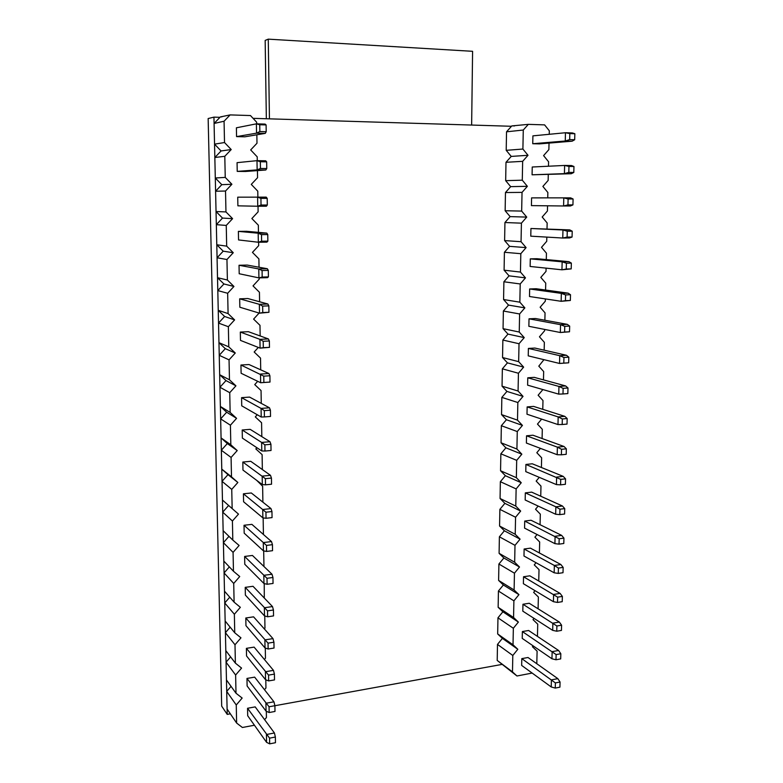<?xml version="1.0" encoding="UTF-8"?>
<svg xmlns="http://www.w3.org/2000/svg" width="783" height="783" viewBox="0 0 783 783"><rect width="100%" height="100%" fill="white"/><g stroke="black" fill="none" stroke-linecap="round" stroke-linejoin="round"><path stroke-width="1.17" d="M563.946 357.479L568.82 357.175L568.664 362.813L559.542 363.459L563.799 363.126L563.946 357.479L559.737 355.688L528.388 348.425L528.231 355.854L559.542 363.459L559.737 355.688L566.452 355.276L534.867 348.053L528.388 348.425M568.82 357.175L566.452 355.276M568.664 362.813L563.799 363.126M262.08 270.546L268.305 270.389L268.403 276.898L267.463 277.662L258.919 277.887L262.178 277.055L262.08 270.546L258.772 268.941L239.04 265.261L239.197 273.747L258.919 277.887L258.772 268.941L267.336 268.735L247.203 265.075L239.04 265.261M268.305 270.389L267.336 268.735M268.403 276.898L262.178 277.055M267.316 205.019L261.033 205.029L257.744 206.242L237.895 205.831L237.729 197.179L266.24 197.14L267.209 198.393L267.316 205.019L266.377 206.232L257.744 206.242L257.597 197.12L260.925 198.373L267.209 198.393M261.033 205.029L260.925 198.373M557.976 424.562L562.184 424.513L562.331 418.954L558.171 416.918L527.145 406.915L526.988 414.217L557.976 424.562L558.171 416.918L564.817 416.35L533.575 406.397L527.145 406.915M562.331 418.954L567.166 418.533L564.817 416.35M567.166 418.533L567.019 424.083L562.184 424.513M266.063 711.16L269.156 712.53L269.068 706.775L246.968 678.44L247.115 685.986L266.063 711.16L265.926 703.261L273.952 701.813L254.651 677.138L246.968 678.44M269.068 706.775L274.902 705.718L273.952 701.813M501.629 664.483L274.902 705.718L274.99 711.453L269.156 712.53M554.912 543.647L559.033 544.136L559.179 538.773L524.718 521.057L524.571 528.124L554.912 543.647L555.098 536.267L561.656 535.386L531.05 520.255L524.718 521.057M559.179 538.773L563.936 538.127L561.656 535.386M563.936 538.127L563.799 543.48L559.033 544.136M263.773 376.143L269.9 375.762L269.998 382.075L260.651 382.74L263.871 382.466L263.773 376.143L240.949 365.015L241.115 373.266L260.651 382.74L260.504 374.049L268.931 373.53L249.004 364.545L240.949 365.015M269.9 375.762L268.931 373.53M269.998 382.075L263.871 382.466M263.959 583.521L267.101 584.265L267.003 578.294L244.629 556.449L244.776 564.269L263.959 583.521L263.822 575.319L272.004 574.223L252.449 555.46L244.629 556.449M267.003 578.294L272.954 577.492L272.004 574.223M272.954 577.492L273.042 583.452L267.101 584.265M553.424 601.696L557.506 602.44L557.643 597.155L523.543 576.748L523.387 583.697L553.424 601.696L553.61 594.434L560.109 593.416L529.827 575.818L523.543 576.748M557.643 597.155L562.37 596.411L560.109 593.416M562.37 596.411L562.223 601.677L557.506 602.44M564.631 165.448L532.244 167.004L532.078 174.805L564.416 173.64L564.631 165.448L571.502 165.546L573.959 166.505L573.802 172.456L568.81 172.397L568.967 166.427L564.631 165.448M532.078 174.805L571.287 173.718L564.416 173.64L568.81 172.397M568.967 166.427L573.959 166.505M571.287 173.718L573.802 172.456M262.648 306.094L268.843 305.859L268.941 312.3L259.506 313.18L262.745 312.544L262.648 306.094L259.359 304.323L239.676 298.822L239.843 307.23L259.506 313.18L259.359 304.323L267.874 304.01L247.81 298.538L239.676 298.822M268.843 305.859L267.874 304.01M268.941 312.3L262.745 312.544M230.349 713.822L227.227 714.39L221.687 706.149L208.151 118.546L213.945 117.137L219.974 117.323M253.066 118.341L511.475 126.278M227.227 714.39L213.945 117.137M557.193 454.717L561.382 454.806L561.528 449.295L557.388 447.142L526.538 435.798L526.382 443.041L557.193 454.717L557.388 447.142L564.014 446.486L532.939 435.211L526.538 435.798M561.528 449.295L566.344 448.816L564.014 446.486M566.344 448.816L566.197 454.316L561.382 454.806M262.873 517.866L266.044 518.287L265.946 512.209L243.425 493.799L243.582 501.756L262.873 517.866L262.736 509.508L270.996 508.598L251.323 492.977L243.425 493.799M265.946 512.209L271.955 511.534L270.996 508.598M271.955 511.534L272.053 517.612L266.044 518.287M265.545 679.703L268.647 680.916L268.559 675.112L246.391 648.353L246.537 655.958L265.545 679.703L265.408 671.726L273.473 670.365L254.103 647.12L246.391 648.353M268.559 675.112L274.422 674.114L273.473 670.365M274.422 674.114L274.51 679.908L268.647 680.916M565.463 132.738L532.91 135.86L532.743 143.729L565.257 141.009L565.463 132.738L572.373 132.944L574.849 133.727L574.683 139.736L569.672 139.599L569.828 133.59L565.463 132.738M532.743 143.729L539.399 143.886L572.148 141.185L565.257 141.009L569.672 139.599M569.828 133.59L574.849 133.727M572.148 141.185L574.683 139.736M552.681 630.354L556.752 631.225L556.889 625.989L522.956 604.261L522.809 611.161L552.681 630.354L552.867 623.16L559.346 622.064L529.22 603.262L522.956 604.261M556.889 625.989L561.587 625.186L559.346 622.064M561.587 625.186L561.45 630.413L556.752 631.225M264.488 615.878L267.62 616.789L267.532 610.877L245.226 587.358L245.373 595.1L264.488 615.878L264.36 607.755L272.494 606.571L253.007 586.291L245.226 587.358M267.532 610.877L273.453 610.006L272.494 606.571M273.453 610.006L273.541 615.908L267.62 616.789M567.264 231.239L572.216 231.191L572.06 237.034L569.574 237.934L562.762 238.032L567.107 237.102L567.264 231.239L562.967 229.977L530.943 228.499L530.776 236.172L562.762 238.032L562.967 229.977L569.789 229.908L530.943 228.499M572.216 231.191L569.789 229.908M572.06 237.034L567.107 237.102M551.232 686.965L555.255 688.071L555.392 682.923L521.801 658.63L521.654 665.423L551.232 686.965L551.408 679.879L557.839 678.646L528.016 657.505L521.801 658.63M555.392 682.923L560.06 682.022L557.839 678.646M560.06 682.022L559.923 687.161L555.255 688.071M263.205 341.29L269.372 340.977L269.469 347.358L260.083 348.132L263.313 347.672L263.205 341.29L259.936 339.352L240.322 332.07L240.479 340.399L260.083 348.132L259.936 339.352L268.403 338.941L248.407 331.698L240.322 332.07M269.372 340.977L268.403 338.941M269.469 347.358L263.313 347.672M564.758 326.335L569.662 326.09L569.505 331.786L560.334 332.511L564.612 332.041L564.758 326.335L560.54 324.671L529.024 318.818L528.858 326.305L560.334 332.511L560.54 324.671L567.274 324.348L535.523 318.524L529.024 318.818M569.662 326.09L567.274 324.348M569.505 331.786L564.612 332.041M266.347 118.752L265.163 40.422L268.266 39.15L269.44 118.84M471.64 125.055L472.589 51.316L268.266 39.15M551.956 658.777L555.999 659.766L556.136 654.578L522.369 631.558L522.232 638.399L551.956 658.777L552.142 651.642L558.592 650.477L528.613 630.491L522.369 631.558M556.136 654.578L560.824 653.727L558.592 650.477M560.824 653.727L560.687 658.904L555.999 659.766M563.789 197.854L531.588 197.874L531.422 205.616L563.584 205.978L563.789 197.854L570.641 197.874L573.087 198.99L572.931 204.892L567.959 204.892L568.106 198.98L563.789 197.854M572.931 204.892L570.425 205.968L563.584 205.978L567.959 204.892M568.106 198.98L573.087 198.99M262.325 484.579L265.506 484.824L265.408 478.687L242.818 462.039L242.965 470.074L262.325 484.579L262.188 476.133L270.487 475.32L250.746 461.304L242.818 462.039M265.408 478.687L271.447 478.08L270.487 475.32M271.447 478.08L271.544 484.217L265.506 484.824M256.99 160.662L237.063 162.658L237.229 171.389L257.147 169.882L256.99 160.662L265.682 160.799L266.66 161.846L266.758 168.541L260.445 168.462L260.338 161.748L256.99 160.662M237.229 171.389L245.51 171.477L265.819 169.989L257.147 169.882L260.445 168.462M260.338 161.748L266.66 161.846M265.819 169.989L266.758 168.541M556.429 484.608L560.599 484.834L560.736 479.372L525.922 464.456L525.775 471.63L556.429 484.608L556.625 477.101L563.222 476.377L532.303 463.79L525.922 464.456M560.736 479.372L565.541 478.844L563.222 476.377M565.541 478.844L565.395 484.295L560.599 484.834M265.016 647.942L268.138 648.999L268.04 643.146L245.813 617.993L245.96 625.666L265.016 647.942L264.889 639.887L272.983 638.615L253.565 616.838L245.813 617.993M268.04 643.146L273.933 642.207L272.983 638.615M273.933 642.207L274.021 648.05L268.138 648.999M512.806 655.479L512.483 671.873L516.976 675.993L497.205 660.431L497.489 644.409L512.806 655.479L517.817 649.273L502.392 638.37L497.489 644.409M502.392 638.37L497.675 633.966L497.959 617.816L513.345 628.269L518.375 622.074L502.882 611.787L497.959 617.816M502.882 611.787L498.145 607.295L498.428 591.018L513.893 600.845L518.943 594.649L503.371 584.989L498.428 591.018M503.371 584.989L498.614 580.418L498.908 564.014L514.451 573.195L519.511 567.009L503.87 557.995L498.908 564.014M503.87 557.995L499.094 553.327L499.388 536.795L514.999 545.33L520.088 539.154L504.369 530.776L499.388 536.795M504.369 530.776L499.574 526.019L499.877 509.351L515.566 517.23L520.666 511.064L504.869 503.352L499.877 509.351M504.869 503.352L500.063 498.497L500.357 481.702L516.124 488.905L521.253 482.739L505.378 475.702L500.357 481.702M505.378 475.702L500.552 470.749L500.856 453.817L516.692 460.345L521.84 454.189L505.887 447.827L500.856 453.817M505.887 447.827L501.051 442.786L501.345 425.717L517.269 431.55L522.437 425.404L506.405 419.737L501.345 425.717M506.405 419.737L501.541 414.599L501.844 397.392L517.847 402.521L523.034 396.384L506.924 391.422L501.844 397.392M506.924 391.422L502.05 386.176L502.353 368.842L518.434 373.246L523.641 367.119L507.443 362.872L502.353 368.842M507.443 362.872L502.549 357.537L502.862 340.047L519.021 343.727L524.248 337.62L507.971 334.096L502.862 340.047M507.971 334.096L503.058 328.654L503.371 311.027L519.609 313.963L524.864 307.866L508.51 305.086L503.371 311.027M508.51 305.086L503.577 299.537L503.89 281.772L520.206 283.955L525.481 277.867L509.048 275.841L503.89 281.772M509.048 275.841L504.095 270.184L504.409 252.273L520.812 253.692L526.107 247.604L509.586 246.351L504.409 252.273M509.586 246.351L504.614 240.587L504.937 222.529L521.419 223.165L526.734 217.097L510.134 216.617L504.937 222.529M510.134 216.617L505.143 210.744L505.466 192.54L522.036 192.383L527.37 186.325L510.682 186.638L505.466 192.54M510.682 186.638L505.671 180.658L505.994 162.296L522.653 161.337L528.006 155.298L511.23 156.414L505.994 162.296M511.23 156.414L506.21 150.326L506.532 131.808L523.279 130.027L528.329 124.36L544.596 124.879L549.314 130.79L549.235 134.294M528.329 124.36L511.788 125.926L506.532 131.808M533.086 645.838L532.401 646.689L537.099 651.133L536.805 663.739M512.376 125.867L514.558 125.926M516.976 675.993L532.156 673.067M536.854 258.713L530.297 258.86L530.13 266.465L561.949 269.802L562.155 261.825L568.938 261.669L536.854 258.713M534.035 618.374L533.017 619.637L537.735 624.168L537.451 636.383M535.024 590.666L533.634 592.369L538.371 596.989L538.097 608.802M536.032 562.723L534.26 564.886L539.017 569.593L538.743 581.006M537.079 534.515L534.897 537.177L539.663 541.983L539.409 552.974M538.156 506.063L535.533 509.244L540.319 514.147L540.064 524.708M539.272 477.346L536.169 481.085L540.975 486.086L540.74 496.226M540.436 448.365L536.815 452.701L541.64 457.801L541.415 467.5M541.64 419.111L537.471 424.083L542.306 429.29L542.09 438.529M542.903 389.572L538.127 395.229L542.981 400.534L542.776 409.323M543.94 359.671L538.792 366.141L543.666 371.543L543.471 379.882M544.655 329.418L544.625 330.749L539.458 336.807L544.351 342.318L544.165 350.187M545.369 298.91L545.32 301.181L540.133 307.23L545.046 312.857L544.87 320.237M546.094 268.138L546.015 271.378L540.808 277.407L545.741 283.143L545.575 290.033M546.818 237.102L546.72 241.311L541.493 247.34L546.446 253.183L546.289 259.584M547.552 205.802L547.434 210.999L542.188 217.018L547.151 222.969L547.014 228.861M548.286 174.54L548.149 180.433L542.883 186.432L547.865 192.501L547.738 197.864M549.03 143.093L548.873 149.612L543.588 155.602L548.589 161.778L548.482 166.221M523.279 130.027L522.897 149.044L528.006 155.298M522.653 161.337L522.281 180.188L527.37 186.325M522.036 192.383L521.664 211.077L526.734 217.097M521.419 223.165L521.047 241.702L526.107 247.604M520.812 253.692L520.45 272.063L525.481 277.867M520.206 283.955L519.843 302.179L524.864 307.866M519.609 313.963L519.246 332.041L524.248 337.62M519.021 343.727L518.659 361.658L523.641 367.119M518.434 373.246L518.072 391.02L523.034 396.384M517.847 402.521L517.494 420.148L522.437 425.404M517.269 431.55L516.917 449.041L521.84 454.189M516.692 460.345L516.349 477.689L521.253 482.739M516.124 488.905L515.782 506.102L520.666 511.064M515.566 517.23L515.224 534.29L520.088 539.154M514.999 545.33L514.666 562.253L519.511 567.009M514.451 573.195L514.108 589.99L518.943 594.649M513.893 600.845L513.56 617.503L518.375 622.074M513.345 628.269L513.022 644.791L517.817 649.273M565.59 294.917L570.504 294.731L570.347 300.476L561.137 301.298L565.434 300.672L565.59 294.917L561.342 293.39L568.106 293.145L536.189 288.741L529.651 288.966L529.494 296.512L561.137 301.298L561.342 293.39L529.651 288.966M558.749 394.143L562.987 393.957L563.134 388.348L558.954 386.44L565.629 385.941L534.221 377.347L527.771 377.798L527.615 385.158L558.749 394.143L558.954 386.44L527.771 377.798M555.666 514.255L559.816 514.617L559.953 509.195L555.861 506.807L562.439 506.004L531.677 492.135L525.324 492.869L525.168 499.994L555.666 514.255L555.861 506.807L525.324 492.869M554.158 572.794L558.269 573.41L558.406 568.086L554.354 565.473L560.873 564.523L530.434 548.149L524.13 549.01L523.984 556.018L554.158 572.794L554.354 565.473L524.13 549.01M497.205 660.431L512.483 671.873M497.675 633.966L513.022 644.791M498.145 607.295L513.56 617.503M498.614 580.418L514.108 589.99M499.094 553.327L514.666 562.253M499.574 526.019L515.224 534.29M500.063 498.497L515.782 506.102M500.552 470.749L516.349 477.689M501.051 442.786L516.917 449.041M501.541 414.599L517.494 420.148M502.05 386.176L518.072 391.02M502.549 357.537L518.659 361.658M503.058 328.654L519.246 332.041M503.577 299.537L519.843 302.179M504.095 270.184L520.45 272.063M504.614 240.587L521.047 241.702M505.143 210.744L521.664 211.077M505.671 180.658L522.281 180.188M506.21 150.326L522.897 149.044M261.502 234.636L267.757 234.567L267.864 241.135L266.925 242.123L258.341 242.241L261.61 241.223L261.502 234.636L258.184 233.207L238.384 231.377L238.551 239.941L258.341 242.241L258.184 233.207L266.788 233.119L246.596 231.298L238.384 231.377M267.757 234.567L266.788 233.119M267.864 241.135L261.61 241.223M266.572 742.333L269.655 743.85L269.567 738.154L247.545 708.272L247.692 715.74L266.572 742.333L266.445 734.513L274.422 732.976L255.189 706.883L247.545 708.272M269.567 738.154L275.371 737.028L274.422 732.976M275.371 737.028L275.459 742.715L269.655 743.85M559.953 509.195L564.739 508.607L562.439 506.004M564.739 508.607L564.592 514.01L559.816 514.617M570.504 294.731L568.106 293.145M570.347 300.476L565.434 300.672M263.421 550.85L266.572 551.438L266.484 545.408L244.032 525.266L244.179 533.154L263.421 550.85L263.284 542.57L271.505 541.572L251.891 524.365L244.032 525.266M266.484 545.408L272.455 544.674L271.505 541.572M272.455 544.674L272.553 550.684L266.572 551.438M231.054 686.348L226.708 691.428L227.099 709.036L236.632 723.061L236.251 705.003L242.162 698.054L236.006 693.239L235.624 675.024L241.565 668.085L235.38 663.142L234.998 644.771L240.958 637.842L234.743 632.781L234.362 614.244L240.352 607.324L234.107 602.156L233.716 583.452L239.735 576.533L233.461 571.247L233.07 552.377L239.118 545.467L232.805 540.064L232.414 521.018L238.492 514.118L232.15 508.588L231.748 489.375L237.856 482.485L227.99 474.645L222.039 481.33L222.46 500.043L232.15 508.588M230.603 656.898L226.062 662.193L226.453 679.947L236.006 693.239M230.173 627.183L225.406 632.703L225.807 650.614L235.38 663.142M229.752 597.194L224.741 602.959L225.142 621.017L234.743 632.781M229.35 566.912L224.075 572.95L224.486 591.175L234.107 602.156M228.969 536.345L223.4 542.678L223.811 561.059L233.461 571.247M228.616 505.475L222.724 512.141L223.135 530.688L232.805 540.064M227.99 474.645L221.765 469.125L231.494 476.837L231.083 457.438L237.22 450.568L227.324 443.57L221.344 450.245L221.765 469.125M227.324 443.57L221.07 437.932L230.819 444.783L230.417 425.208L236.574 418.347L226.659 412.22L220.649 418.885L221.07 437.932M226.659 412.22L220.375 406.455L230.143 412.435L229.732 392.684L235.928 385.833L225.984 380.587L219.945 387.242L220.375 406.455M225.984 380.587L219.671 374.705L229.468 379.794L229.047 359.857L235.272 353.016L225.298 348.67L219.24 355.316L219.671 374.705M225.298 348.67L218.956 342.66L228.773 346.849L228.362 326.717L234.606 319.895L224.613 316.469L218.526 323.095L218.956 342.66M224.613 316.469L218.242 310.322L228.088 313.591L227.657 293.273L233.941 286.461L223.918 283.965L217.801 290.581L218.242 310.322M223.918 283.965L217.508 277.701L227.383 280.02L226.953 259.516L233.265 252.723L223.214 251.167L217.067 257.773L217.508 277.701M223.214 251.167L216.783 244.766L226.678 246.136L226.248 225.435L232.59 218.653L222.509 218.075L216.333 224.662L216.783 244.766M222.509 218.075L216.039 211.537L225.964 211.929L225.524 191.032L231.905 184.269L221.795 184.671L215.589 191.238L216.039 211.537M221.795 184.671L215.296 177.995L225.24 177.398L224.799 156.297L231.21 149.553L221.07 150.962L214.836 157.51L215.296 177.995M221.07 150.962L214.542 144.15L224.515 142.535L224.065 121.228L230.124 114.905L250.472 115.551L256.648 122.187L256.677 123.851M230.124 114.905L220.346 116.931L214.082 123.469L214.542 144.15M264.615 719.675L266.426 717.531L266.328 711.277M220.698 116.843L221.824 116.882M242.201 429.994L242.358 438.098L261.776 450.959L261.63 442.434L242.201 429.994L250.168 429.348L269.978 441.72L261.63 442.434L264.869 444.832L270.938 444.304L269.978 441.72M264.488 689.715L265.946 688.003L265.809 679.801M264.39 659.462L265.457 658.209L265.29 648.03M264.321 628.906L264.957 628.162L264.762 615.957M264.292 598.036L264.223 583.589M263.949 566.491L263.695 550.899M263.421 534.476L263.147 517.906M262.892 502.167L262.628 486.223L256.667 480.331M262.354 469.546L262.109 454.629L255.855 448.923L256.902 447.729M261.816 436.62L261.581 422.751L255.297 416.908L257.245 414.736M261.268 403.382L261.052 390.57L254.739 384.61L257.705 381.311M260.719 369.83L260.524 358.105L254.172 352.007L258.321 347.437M260.162 335.956L259.985 325.337L253.604 319.112L259.114 313.063M259.594 301.758L259.437 292.265L253.026 285.903L259.222 279.159L259.202 277.877M259.026 267.228L258.889 258.879L252.449 252.38L258.674 245.656L258.615 242.241M258.459 232.365L258.341 225.191L251.862 218.555L258.116 211.841L258.028 206.242M257.881 197.12L257.783 191.179L251.274 184.397L257.558 177.702L257.441 170.606M257.274 160.672L257.216 156.845L250.677 149.925L256.99 143.24L256.853 134.793M224.515 142.535L231.21 149.553M225.24 177.398L231.905 184.269M225.964 211.929L232.59 218.653M226.678 246.136L233.265 252.723M227.383 280.02L233.941 286.461M228.088 313.591L234.606 319.895M228.773 346.849L235.272 353.016M229.468 379.794L235.928 385.833M230.143 412.435L236.574 418.347M230.819 444.783L237.22 450.568M231.494 476.837L237.856 482.485M236.632 723.061L242.387 727.485L254.426 725.234M236.564 136.614L244.883 136.81L265.261 133.374L256.54 133.159L256.384 123.841L236.397 127.805L236.564 136.614L256.54 133.159L259.848 131.534L259.741 124.751L256.384 123.841L265.124 124.096L266.103 124.928L266.2 131.701L259.848 131.534M241.575 397.656L241.732 405.829L261.219 417.016L261.072 408.413L241.575 397.656L249.591 397.098L269.46 407.786L261.072 408.413L264.321 410.654L270.419 410.194L269.46 407.786M236.251 705.003L226.708 691.428M235.624 675.024L226.062 662.193M234.998 644.771L225.406 632.703M234.362 614.244L224.741 602.959M233.716 583.452L224.075 572.95M233.07 552.377L223.4 542.678M232.414 521.018L222.724 512.141M231.748 489.375L222.039 481.33M231.083 457.438L221.344 450.245M230.417 425.208L220.649 418.885M229.732 392.684L219.945 387.242M229.047 359.857L219.24 355.316M228.362 326.717L218.526 323.095M227.657 293.273L217.801 290.581M226.953 259.516L217.067 257.773M226.248 225.435L216.333 224.662M225.524 191.032L215.589 191.238M224.799 156.297L214.836 157.51M214.082 123.469L224.065 121.228M530.297 258.86L562.155 261.825L566.422 263.215L571.355 263.098L568.938 261.669M571.355 263.098L571.199 268.892L561.949 269.802L566.266 269.029L566.422 263.215M571.199 268.892L566.266 269.029M259.741 124.751L266.103 124.928M265.261 133.374L266.2 131.701M558.406 568.086L563.153 567.391L560.873 564.523M563.153 567.391L563.006 572.706L558.269 573.41M261.219 417.016L264.419 416.918L264.321 410.654M270.419 410.194L270.517 416.448L264.419 416.918M563.134 388.348L567.988 387.986L565.629 385.941M567.988 387.986L567.841 393.585L562.987 393.957M261.776 450.959L264.967 451.037L264.869 444.832M270.938 444.304L271.035 450.499L264.967 451.037"/></g></svg>
